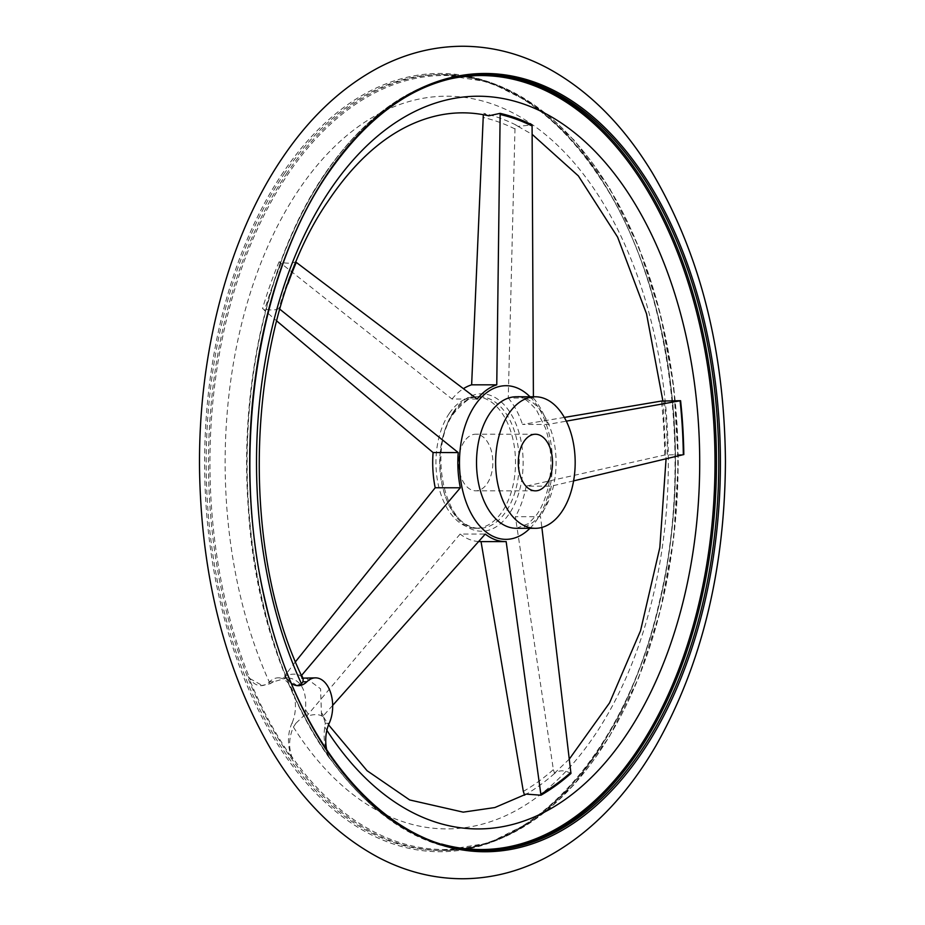 <?xml version="1.0" encoding="UTF-8"?>
<svg xmlns="http://www.w3.org/2000/svg" width="925" height="925" viewBox="0 0 925 925"><rect width="100%" height="100%" fill="white"/><g stroke="black" fill="none" stroke-linecap="round" stroke-linejoin="round"><path stroke-width="0.69" stroke-dasharray="4.62 3.47" d="M292.554 758.65A28.305 17.124 -90 0 1 291.953 723.234L295.919 723.234L293.41 727.073C289.016 737.19 288.473 747.03 291.791 756.615A386.997 234.083 90 0 0 614.79 727.038A386.997 234.083 90 0 0 611.726 192.273A386.997 234.083 90 0 0 288.45 173.518A386.997 234.083 90 0 0 249.727 678.487L248.42 676.684A387.529 234.407 -90 0 0 292.554 758.65L291.791 756.615M291.525 683.471A28.305 17.124 -90 0 1 285.675 676.707A387.529 234.407 -90 0 0 329.809 758.673L328.664 756.638C324.513 747.088 323.23 737.248 324.791 727.085L325.253 723.246L329.208 723.257M297.249 685.668L286.6 678.511L285.675 676.707M305.747 677.852L320.57 688.847L321.472 714.505L323.507 717.002L325.253 723.246M332.688 705.382L322.709 716.482A352.494 213.213 -90 0 1 321.472 714.505M488.77 115.822L483.752 113.347L483.324 114.712M477.161 399.057L452.024 399.033L279.096 261.798C286.542 263.671 291.988 263.671 295.457 261.81L296.266 262.376M295.549 661.664L284.599 676.071C291.733 673.516 297.179 673.516 300.949 676.082L301.666 675.296M573.592 480.884L551.312 486.145L526.186 486.134L664.717 455.007L683.818 454.545M570.956 773.462C564.597 769.958 559.139 769.958 554.595 773.45L553.37 769.612L515.375 516.682L540.501 516.693L541.865 527.435M667.457 454.533A352.494 213.213 90 0 0 664.231 400.698M287.941 283.825A351.338 212.519 90 0 0 279.72 309.123L278.922 308.522A352.494 213.213 -90 0 1 295.457 261.81M278.922 308.522C275.419 310.476 269.961 310.476 262.561 308.511L276.644 320.882M322.709 716.482C318.975 714.007 313.517 713.996 306.348 716.482L460.118 534.06L485.255 534.072M478.676 541.541A79.088 47.834 -90 0 1 460.118 534.06M481.035 541.599L506.16 541.611M524.533 795.038L526.152 794.112M551.312 486.145A79.088 47.834 -90 0 1 540.501 516.693M526.186 486.134A79.088 47.834 -90 0 1 515.375 516.682M449.296 413.406A65.767 39.787 90 0 0 438.542 485.903A65.767 39.787 90 0 0 475.693 528.279A65.767 39.787 90 0 0 515.514 462.535A65.767 39.787 90 0 0 475.774 396.744A65.767 39.787 90 0 0 449.296 413.406M464.35 441.375A28.305 17.124 90 0 0 459.725 472.583A28.305 17.124 90 0 0 475.716 490.817A28.305 17.124 90 0 0 492.852 462.523A28.305 17.124 90 0 0 475.751 434.207A28.305 17.124 90 0 0 464.35 441.375M524.614 795.188A352.494 213.213 90 0 0 551.15 776.422A352.494 213.213 90 0 0 554.595 773.45M279.096 261.798A352.494 213.213 90 0 0 262.561 308.511M533.401 396.779L533.39 398.039L508.264 398.028L514.982 128.968L515.722 124.875A352.494 213.213 90 0 0 483.752 113.347M564.366 417.429L522.486 424.448L547.623 424.459L566.331 421.153M295.919 723.234L305.123 714.505A352.494 213.213 90 0 0 306.348 716.482M303.192 679.228L302.001 678.337A352.494 213.213 -90 0 1 300.949 676.082M284.599 676.071A352.494 213.213 90 0 0 285.64 678.326L273.592 681.76L270.088 683.748L260.919 685.679A28.305 17.124 -90 0 1 248.42 676.684M515.722 124.875L518.081 126.401L532.083 124.887M249.727 678.487L262.608 685.679M533.39 398.039A79.088 47.834 -90 0 1 547.623 424.459M508.264 398.028A79.088 47.834 -90 0 1 522.486 424.448M452.024 399.033A79.088 47.834 -90 0 1 463.494 388.627M305.123 714.505L305.504 709.695C306.915 690.559 301.192 679.944 288.357 677.852L285.64 678.326M260.919 685.679A28.305 17.124 -90 0 0 269.626 681.76A28.305 17.124 -90 0 1 278.332 677.84L288.357 677.852A348.343 210.703 90 0 1 286.207 673.261M302.001 678.337L302.984 678.129M278.332 677.84A28.305 17.124 -90 0 1 293.653 693.553A28.305 17.124 -90 0 1 291.953 723.234M329.809 758.673A28.305 17.124 -90 0 1 326.756 750.002M328.664 756.638A386.997 234.083 90 0 0 441.549 844.039M442.023 80.938A386.997 234.083 90 0 0 325.322 173.542A386.997 234.083 90 0 0 286.6 678.511M324.791 727.085A366.346 221.595 90 0 0 326.849 730.299M321.888 713.244A351.338 212.519 90 0 0 323.438 715.73M664.717 455.007A348.343 210.703 90 0 0 661.479 401.045M453.042 413.406A65.767 39.787 90 0 0 442.289 485.903A65.767 39.787 90 0 0 479.439 528.279A65.767 39.787 90 0 0 519.26 462.535A65.767 39.787 90 0 0 479.52 396.744A65.767 39.787 90 0 0 453.042 413.406M453.932 411.197A68.716 41.567 90 0 0 451.758 510.45A68.716 41.567 90 0 0 511.826 509.583A68.716 41.567 90 0 0 511.363 414.573A68.716 41.567 90 0 0 453.932 411.197M516.266 528.302A65.767 39.787 90 0 0 556.087 462.558A65.767 39.787 90 0 0 516.347 396.767C520.451 395.183 527.146 399.542 536.408 409.868L545.484 428.113C551.577 446.96 552.491 466.605 548.224 487.036C545.577 498.483 541.622 507.871 536.373 515.179L528.406 523.654L516.266 528.302M529.944 528.314A76.833 46.481 90 0 0 539.795 515.156A76.833 46.481 90 0 0 530.025 396.779M523.33 791.407A348.343 210.703 90 0 0 553.37 769.612M281.05 263.845A348.343 210.703 90 0 0 264.481 310.661M514.982 128.968A348.343 210.703 90 0 0 482.931 117.406M287.178 172.813A387.945 234.661 90 0 0 223.781 600.487A387.945 234.661 90 0 0 442.913 850.433A387.945 234.661 90 0 0 677.805 462.639A387.945 234.661 90 0 0 443.387 74.543A387.945 234.661 90 0 0 287.178 172.813M284.888 172.813A387.945 234.661 90 0 0 221.491 600.487A387.945 234.661 90 0 0 440.612 850.433A387.945 234.661 90 0 0 675.516 462.639A387.945 234.661 90 0 0 441.098 74.543A387.945 234.661 90 0 0 284.888 172.813M283.512 171.934A389.124 235.366 90 0 0 365.884 831.922A389.124 235.366 90 0 0 670.475 383.609A389.124 235.366 90 0 0 283.512 171.934M483.197 74.567A387.945 234.661 90 0 0 482.041 74.567L484.342 74.567A387.945 234.661 90 0 0 328.121 172.836A387.945 234.661 90 0 0 264.735 600.51A387.945 234.661 90 0 0 483.856 850.457L481.555 850.457A387.945 234.661 90 0 0 482.711 850.457M325.831 172.836A387.945 234.661 90 0 0 262.434 600.51A387.945 234.661 90 0 0 481.555 850.457C365.745 854.388 259.439 697.959 248.328 508.334C238.927 384.696 268.62 255.358 325.346 173.044C370.173 108.56 422.413 75.734 482.041 74.567A387.945 234.661 90 0 0 325.831 172.836M293.41 727.073A366.346 221.595 90 0 0 658.889 568.32A366.346 221.595 90 0 0 407.752 101.912A366.346 221.595 90 0 0 270.088 683.748M305.504 709.695A348.343 210.703 90 0 0 308.013 713.753M269.626 681.76L273.592 681.76M475.693 528.279L479.439 528.279C446.139 532.314 426.205 449.18 454.163 412.92C464.974 400.328 473.438 394.94 479.52 396.744L475.774 396.744M535.413 434.241L475.751 434.207M535.378 490.851L475.716 490.817M442.913 850.433L488.851 842.999L532.985 820.926L573.65 785.105L609.274 736.89L638.504 678.175L660.253 611.194L673.678 538.489L678.256 462.87L673.816 387.147L660.508 314.338L638.863 247.252L609.691 188.423L574.09 140.091L533.459 104.178L489.337 82.047L441.098 74.543C505.212 76.093 560.342 113.948 606.499 188.11C671.631 293.398 693.172 464.119 658.889 603.898C625.577 750.152 534.546 852.596 440.612 850.433L442.913 850.433M323.507 717.002L328.537 724.83M518.081 126.401L532.199 134.391M662.867 400.849L666.069 458.812M569.326 759.078L551.15 776.422M298.185 685.702L296.497 685.702"/><path stroke-width="1.39" d="M483.324 114.712L471.634 384.823L496.76 384.835L500.147 114.492L500.101 113.359L488.77 115.822C462.488 109.832 436.334 112.862 410.272 124.898C380.187 138.923 352.864 164.245 328.283 200.887C247.703 316.477 235.505 541.056 303.192 679.228L302.926 681.783L301.469 683.772L297.249 685.668M287.941 283.825A351.338 212.519 90 0 1 296.266 262.376L477.161 399.057A79.088 47.834 -90 0 1 496.76 384.835M302.001 678.337L302.984 678.129A351.338 212.519 90 0 1 301.666 675.296L460.326 487.787A79.088 47.834 -90 0 1 458.222 452.579L279.72 309.123M295.549 661.664L435.201 487.764L460.326 487.787M566.331 421.153L680.592 400.698A352.494 213.213 -90 0 1 683.818 454.545L573.592 480.884M541.865 527.435L570.956 773.462A352.494 213.213 -90 0 1 540.975 795.199L506.16 541.611A79.088 47.834 -90 0 1 505.617 541.611A79.088 47.834 -90 0 1 485.255 534.072L332.688 705.382M680.592 400.698L661.479 401.045L564.366 417.429M500.101 113.359A352.494 213.213 -90 0 1 532.083 124.887L533.401 396.779M276.644 320.882L433.085 452.556L458.222 452.579M435.201 487.764A79.088 47.834 -90 0 1 433.085 452.556M524.614 795.188L523.33 791.407L481.035 541.599A79.088 47.834 -90 0 1 480.491 541.599A79.088 47.834 -90 0 1 478.676 541.541M328.537 724.83L367.086 770.722L409.683 799.952L463.217 812.15L494.84 807.548L526.152 794.112L540.975 795.199M508.958 413.44A65.767 39.787 90 0 0 498.217 485.937A65.767 39.787 90 0 0 535.355 528.314A65.767 39.787 90 0 0 575.177 462.569A65.767 39.787 90 0 0 535.436 396.779A65.767 39.787 90 0 0 508.958 413.44M524.024 441.41A28.305 17.124 90 0 0 519.399 472.617A28.305 17.124 90 0 0 535.378 490.851A28.305 17.124 90 0 0 552.526 462.558A28.305 17.124 90 0 0 535.413 434.241A28.305 17.124 90 0 0 524.024 441.41M463.494 388.627A79.088 47.834 -90 0 1 471.634 384.823M302.984 678.129L315.587 677.863A28.305 17.124 -90 0 1 330.907 693.577A28.305 17.124 -90 0 1 329.208 723.257A28.305 17.124 -90 0 0 326.756 750.002M302.926 681.783L306.88 681.783A28.305 17.124 -90 0 1 298.185 685.702A28.305 17.124 -90 0 1 291.525 683.471M306.88 681.783A28.305 17.124 -90 0 1 315.587 677.863M441.549 844.039A386.997 234.083 90 0 0 715.002 462.662A386.997 234.083 90 0 0 442.023 80.938M326.849 730.299A366.346 221.595 90 0 0 690.813 565.348A366.346 221.595 90 0 0 438.219 102.213A366.346 221.595 90 0 0 301.469 683.772M540.882 794.147A351.338 212.519 90 0 0 570.875 772.387M532.141 126.02A351.338 212.519 90 0 0 500.147 114.492M535.436 396.779L516.347 396.767A65.767 39.787 90 0 0 489.857 413.429A65.767 39.787 90 0 0 479.115 485.926A65.767 39.787 90 0 0 516.266 528.302L535.355 528.314M530.025 396.779A76.833 46.481 90 0 0 475.068 405.162A76.833 46.481 90 0 0 468.536 508.126A76.833 46.481 90 0 0 529.944 528.314M328.548 171.958A389.124 235.366 90 0 0 410.931 831.957A389.124 235.366 90 0 0 715.511 383.632A389.124 235.366 90 0 0 328.548 171.958M483.856 850.457A387.945 234.661 90 0 0 718.76 462.662A387.945 234.661 90 0 0 484.342 74.567C425.292 75.642 373.376 108.329 328.606 172.628C256.19 276.298 229.886 456.788 265.891 603.655C299.018 749.944 389.922 852.503 483.856 850.457M482.711 850.457A387.945 234.661 90 0 0 716.459 462.662A387.945 234.661 90 0 0 483.197 74.567M683.321 454.684A351.338 212.519 90 0 0 680.095 400.803M505.617 541.611L480.491 541.599M283.085 156.915C310.21 116.92 341.972 87.193 378.383 67.722C405.636 53.396 433.975 46.238 463.39 46.25C492.782 46.504 521.064 53.904 548.224 68.438C588.855 90.673 623.519 125.407 652.206 172.663C700.098 253.97 724.518 350.286 725.443 461.621C724.784 570.112 701.659 664.751 656.045 745.527C625.924 797.373 588.913 834.893 545.033 858.088C518.832 871.57 491.649 878.461 463.46 878.75C434.195 878.831 405.994 871.801 378.845 857.672C336.203 834.94 300.093 798.576 270.493 748.579C225.168 669.931 201.523 577.304 199.557 470.709C197.892 353.512 228.533 236.58 283.085 156.915M532.199 134.391L578.356 175.889L617.611 237.101L646.552 313.887L662.867 400.849M666.069 458.812L659.826 547.565L640.528 630.757L609.552 702.873L569.326 759.078"/></g></svg>
